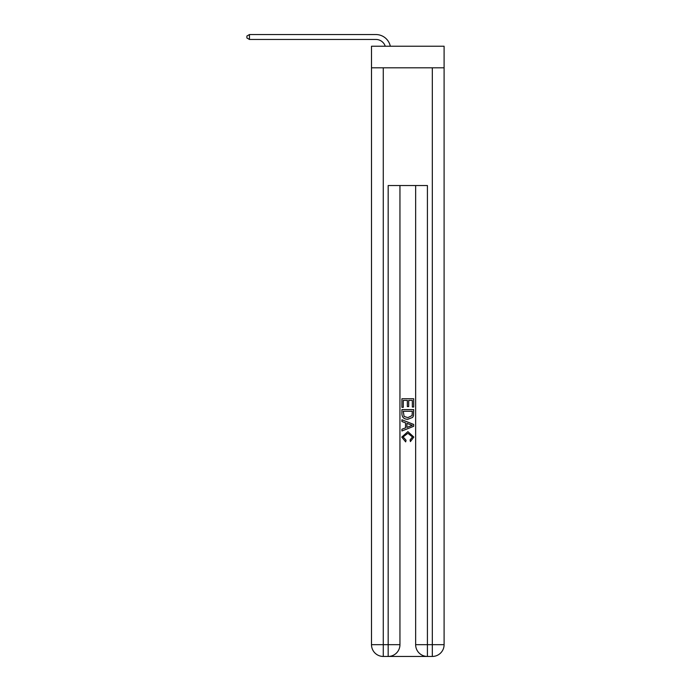<?xml version="1.0" encoding="UTF-8"?>
<svg xmlns="http://www.w3.org/2000/svg" width="691" height="691" viewBox="0 0 691 691"><rect width="100%" height="100%" fill="white"/><g stroke="black" fill="none" stroke-linecap="round" stroke-linejoin="round"><path stroke-width="1.04" d="M444.097 67.804L444.097 46.228L371.499 46.228L371.499 67.804L444.097 67.804L444.097 644.677L432.324 644.677L432.324 67.804M375.913 39.456A9.812 9.812 -23.5 0 1 385.241 46.228A9.812 9.812 -30 0 0 375.913 39.456L249.451 39.456L246.903 37.988L246.903 36.018L249.451 34.55L375.913 34.55A14.718 14.718 156.5 0 1 390.311 46.228M389.059 656.45L426.537 656.45M427.418 656.45L427.418 644.677L415.645 644.677A11.773 11.773 0 0 0 427.418 656.45L432.324 656.45L432.324 644.677L427.418 644.677L427.418 185.534L388.178 185.534L388.178 644.677L371.499 644.677L371.499 67.804M399.951 185.534L399.951 644.677A11.773 11.773 0 0 1 388.178 656.45L383.272 656.45A11.773 11.773 0 0 1 371.499 644.677M415.645 644.677L415.645 185.534M432.324 656.45A11.773 11.773 0 0 0 444.097 644.677M401.912 407.336L401.912 398.733L413.684 398.733L413.684 407.034L412.328 407.034L412.328 400.391L408.701 400.391L408.701 406.576L407.345 406.576L407.345 400.391L403.268 400.391L403.268 407.336L401.912 407.336M401.912 413.814L401.912 409.599L413.684 409.599L413.512 415.706L412.674 417.416L407.863 419.256C404.097 419.273 402.11 417.459 401.912 413.814M403.268 411.257L404.105 416.466L407.889 417.597L412.086 415.593L412.328 411.257L403.268 411.257M401.912 421.519L401.912 419.757L413.684 424.438L413.684 426.304L401.912 430.977L401.912 429.223L405.531 427.876L405.531 422.857L401.912 421.519M410.152 424.568L406.895 423.358L406.895 427.384L412.328 425.371L410.152 424.568M403.121 436.937L406.066 440.236L405.677 441.895L401.765 437.092L407.889 431.633L413.831 437.058L410.411 441.592L410.057 439.934L412.475 436.98L407.889 433.292L403.121 436.937M249.451 34.55L249.451 39.456M383.272 67.804L383.272 656.45M399.951 644.677L388.178 644.677L388.178 656.45"/></g></svg>
